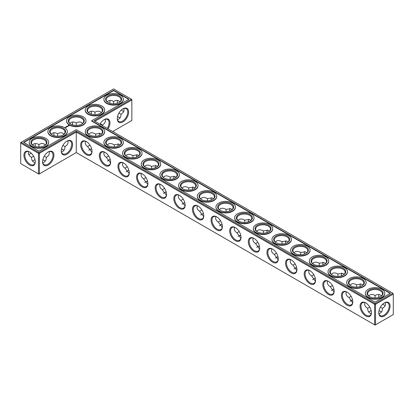 <?xml version="1.0" encoding="UTF-8"?>
<svg xmlns="http://www.w3.org/2000/svg" width="414" height="414" viewBox="0 0 414 414"><rect width="100%" height="100%" fill="white"/><g stroke="black" fill="none" stroke-linecap="round" stroke-linejoin="round"><path stroke-width="0.62" d="M99.365 134.338A8.026 4.637 -120 0 0 99.458 135.362M117.99 145.091A8.026 4.637 -120 0 0 118.093 146.163M136.615 155.845A8.026 4.637 -120 0 0 136.723 156.958M155.24 166.599A8.026 4.637 -120 0 0 155.353 167.758M173.864 177.352A8.026 4.637 -120 0 0 173.989 178.553M192.489 188.106A8.026 4.637 -120 0 0 192.619 189.353M211.114 198.855A8.026 4.637 -120 0 0 211.254 200.148M229.739 209.608A8.026 4.637 -120 0 0 229.889 210.949M248.364 220.362A8.026 4.637 -120 0 0 248.519 221.744M266.989 231.115A8.026 4.637 -120 0 0 267.154 232.539M285.613 241.869A8.026 4.637 -120 0 0 285.784 243.334M304.238 252.623A8.026 4.637 -120 0 0 304.419 254.129M322.863 263.376A8.026 4.637 -120 0 0 323.055 264.924M341.488 274.13A8.026 4.637 -120 0 0 341.69 275.724M360.113 284.884A8.026 4.637 -120 0 0 360.32 286.519M378.738 295.632A8.026 4.637 -120 0 0 378.955 297.314M382.836 304.036A8.026 4.637 -120 0 0 384.182 305.061M94.951 121.261L131.854 99.96L131.854 120.484L112.732 131.528M128.64 112.075A8.026 4.637 120 0 0 122.963 108.799A8.026 4.637 120 0 0 117.286 118.632A8.026 4.637 120 0 0 122.963 121.913A8.026 4.637 120 0 0 128.64 112.075M108.075 128.837A8.026 4.637 120 0 0 109.964 122.86A8.026 4.637 120 0 0 104.287 119.579A8.026 4.637 120 0 0 100.059 124.21M392.85 293.252L393.3 294.033L392.85 293.252L375.074 303.519L76.274 131.01L38.926 152.575L21.15 142.307L20.7 143.084L38.476 153.351L38.926 152.575L39.377 153.351L38.476 153.351L38.476 173.88L38.926 174.139L39.377 173.88L38.476 173.88L20.7 163.613L20.7 142.566L113.627 88.917L131.404 99.184L94.056 120.743L392.85 293.252M76.274 152.575L76.274 132.045L374.623 304.295L375.524 304.295L375.074 303.519L374.623 304.295L374.623 324.824L375.524 324.824L393.3 314.557L393.3 294.033L375.524 304.295L375.524 324.824L375.074 325.083L76.274 152.575L39.377 173.88L39.377 153.351L76.274 132.045L76.274 131.01M99.536 133.127A7.395 4.269 -120 0 0 99.36 134.591A7.395 4.269 -120 0 0 99.401 135.383M118.161 143.886A7.395 4.269 -120 0 0 117.985 145.34A7.395 4.269 -120 0 0 118.031 146.183M136.786 154.645A7.395 4.269 -120 0 0 136.61 156.094A7.395 4.269 -120 0 0 136.661 156.984M155.41 165.403A7.395 4.269 -120 0 0 155.234 166.847A7.395 4.269 -120 0 0 155.291 167.779M174.03 176.157A7.395 4.269 -120 0 0 173.859 177.601A7.395 4.269 -120 0 0 173.921 178.579M192.655 186.916A7.395 4.269 -120 0 0 192.484 188.354A7.395 4.269 -120 0 0 192.551 189.379M211.28 197.675A7.395 4.269 -120 0 0 211.109 199.108A7.395 4.269 -120 0 0 211.187 200.174M229.905 208.433A7.395 4.269 -120 0 0 229.734 209.862A7.395 4.269 -120 0 0 229.817 210.969M248.524 219.197A7.395 4.269 -120 0 0 248.359 220.615A7.395 4.269 -120 0 0 248.447 221.769M267.149 229.956A7.395 4.269 -120 0 0 266.983 231.369A7.395 4.269 -120 0 0 267.077 232.564M285.774 240.715A7.395 4.269 -120 0 0 285.608 242.118A7.395 4.269 -120 0 0 285.712 243.36M304.394 251.474A7.395 4.269 -120 0 0 304.233 252.871A7.395 4.269 -120 0 0 304.342 254.155M323.018 262.238A7.395 4.269 -120 0 0 322.858 263.625A7.395 4.269 -120 0 0 322.972 264.955M341.643 272.997A7.395 4.269 -120 0 0 341.483 274.378A7.395 4.269 -120 0 0 341.607 275.75M360.263 283.756A7.395 4.269 -120 0 0 360.108 285.132A7.395 4.269 -120 0 0 360.237 286.545M378.888 294.52A7.395 4.269 -120 0 0 378.732 295.886A7.395 4.269 -120 0 0 378.872 297.34M382.774 304.099A7.395 4.269 -120 0 0 383.964 304.942A7.395 4.269 -120 0 0 385.222 305.491M131.854 99.96L131.404 99.184L131.854 99.443L131.854 99.96M117.291 118.368A7.395 4.269 120 0 0 118.818 121.499A7.395 4.269 120 0 0 124.516 119.517A7.395 4.269 120 0 0 127.745 112.075A7.395 4.269 120 0 0 126.213 108.691A7.395 4.269 120 0 0 122.735 108.939M107.309 128.397A7.395 4.269 120 0 0 109.068 122.86A7.395 4.269 120 0 0 107.537 119.475A7.395 4.269 120 0 0 104.059 119.718M33.482 160.466A8.026 4.637 180 0 1 35.045 159.814M42.808 159.814A8.026 4.637 180 0 1 44.37 160.466M61.484 149.035A8.026 4.637 180 0 1 63.047 149.682M108.183 160.466A8.026 4.637 180 0 1 110.3 159.654M126.855 171.246A8.026 4.637 180 0 1 128.935 170.444M145.531 182.031A8.026 4.637 180 0 1 147.575 181.239M164.208 192.81A8.026 4.637 180 0 1 166.211 192.029M182.879 203.595A8.026 4.637 180 0 1 184.846 202.824M201.556 214.374A8.026 4.637 180 0 1 203.481 213.614M89.507 149.682A8.026 4.637 180 0 1 91.665 148.864M117.509 116.686A8.026 4.637 180 0 1 119.072 117.338M220.232 225.159A8.026 4.637 180 0 1 222.116 224.409M238.904 235.939A8.026 4.637 180 0 1 240.751 235.204M257.58 246.718A8.026 4.637 180 0 1 259.387 245.994M276.257 257.503A8.026 4.637 180 0 1 278.017 256.789M294.928 268.282A8.026 4.637 180 0 1 296.652 267.584M313.605 279.067A8.026 4.637 180 0 1 315.287 278.379M332.282 289.847A8.026 4.637 180 0 1 333.922 289.174M350.953 300.631A8.026 4.637 180 0 1 352.557 299.964M369.63 311.411A8.026 4.637 180 0 1 371.192 310.759M378.955 310.759A8.026 4.637 180 0 1 380.518 311.411M113.627 90.299L129.013 99.184L91.665 120.743L390.459 293.252L375.074 302.137L76.274 129.629L38.926 151.193L23.541 142.307L113.627 90.299L113.627 90.64L23.836 142.483M384.409 315.98A8.026 4.637 120 0 0 390.086 306.148A8.026 4.637 120 0 0 384.409 302.872A8.026 4.637 120 0 0 378.732 312.705A8.026 4.637 120 0 0 384.409 315.98M101.358 134.177L100.178 133.313L96.317 133.846L95.696 134.245L95.696 136.144M120.029 144.962L118.854 144.088L114.911 144.615L114.321 144.993L114.321 146.929M138.7 155.747L137.531 154.862L133.499 155.39L132.946 155.742L132.946 157.713M157.372 166.531L156.202 165.636L152.088 166.164L151.571 166.49L151.571 168.493M176.043 177.321L174.879 176.411L170.677 176.938L170.201 177.239L170.201 179.278M194.715 188.106L193.555 187.19L189.26 187.713L188.825 187.987L188.825 190.062M213.381 198.891L212.227 197.964L207.849 198.487L207.45 198.736L207.45 200.847M232.052 209.675L230.903 208.744L226.432 209.267L226.075 209.484L226.075 211.632M250.724 220.465L249.58 219.518L245.016 220.041L244.7 220.238L244.7 222.411M269.395 231.25L268.251 230.298L263.599 230.821L263.325 233.196M288.061 242.04L286.928 241.077L282.182 241.6L281.95 243.981M306.733 252.825L305.604 251.857L300.761 252.374L300.574 254.76M325.404 263.609L324.276 262.636L319.344 263.154L319.199 265.545M344.07 274.399L342.952 273.416L337.922 273.933L337.824 276.324M362.742 285.184L361.629 284.195L356.495 284.718L356.449 287.109M380.399 307.11L382.469 308.306C384.466 307.116 385.486 305.692 385.532 304.036L385.222 302.582M381.408 295.974L380.3 294.98C378.846 294.194 377.102 294.364 375.074 295.498L375.074 297.889M375.074 295.498L375.074 295.498C373.045 294.364 371.301 294.194 369.847 294.98L368.739 295.974M122.735 110.993A8.026 4.637 60 0 1 121.39 109.964M117.509 103.241A8.026 4.637 60 0 1 117.291 101.559M123.776 108.509L124.086 109.964C124.04 111.62 123.015 113.043 121.023 114.233C120.929 117.338 119.734 119.087 117.441 119.48M105.099 119.289L105.41 120.743C105.363 122.404 104.344 123.827 102.346 125.012L102.33 125.525M44.158 160.337L44.153 160.337A7.395 4.269 180 0 1 45.261 161.155M32.592 161.155A7.395 4.269 180 0 1 33.7 160.337A7.395 4.269 180 0 1 35.024 159.726M42.828 159.726A7.395 4.269 180 0 1 44.153 160.337M61.505 148.947A7.395 4.269 180 0 1 62.83 149.552L62.83 149.552A7.395 4.269 180 0 1 63.937 150.37M107.397 161.056A7.395 4.269 180 0 1 108.396 160.337A7.395 4.269 180 0 1 110.274 159.55M126.063 171.846A7.395 4.269 180 0 1 127.072 171.117A7.395 4.269 180 0 1 128.909 170.345M144.729 182.631A7.395 4.269 180 0 1 145.749 181.901A7.395 4.269 180 0 1 147.544 181.135M163.395 193.421A7.395 4.269 180 0 1 164.42 192.681A7.395 4.269 180 0 1 166.18 191.93M182.062 204.211A7.395 4.269 180 0 1 183.097 203.465A7.395 4.269 180 0 1 184.82 202.725M200.728 215.001A7.395 4.269 180 0 1 201.773 214.245A7.395 4.269 180 0 1 203.455 213.52M88.731 150.261A7.395 4.269 180 0 1 89.724 149.552A7.395 4.269 180 0 1 91.639 148.755M117.529 116.603A7.395 4.269 180 0 1 118.854 117.209L118.854 117.209A7.395 4.269 180 0 1 119.962 118.026M219.394 225.79A7.395 4.269 180 0 1 220.445 225.03A7.395 4.269 180 0 1 222.09 224.31M238.066 236.58A7.395 4.269 180 0 1 239.121 235.809A7.395 4.269 180 0 1 240.725 235.105M256.732 247.37A7.395 4.269 180 0 1 257.798 246.589A7.395 4.269 180 0 1 259.361 245.9M275.398 258.16A7.395 4.269 180 0 1 276.469 257.373A7.395 4.269 180 0 1 277.996 256.696M294.064 268.945A7.395 4.269 180 0 1 295.146 268.153A7.395 4.269 180 0 1 296.631 267.491M312.736 279.735A7.395 4.269 180 0 1 313.822 278.938A7.395 4.269 180 0 1 315.266 278.286M331.402 290.524A7.395 4.269 180 0 1 332.494 289.717A7.395 4.269 180 0 1 333.901 289.081M350.068 301.309A7.395 4.269 180 0 1 351.17 300.502A7.395 4.269 180 0 1 352.537 299.876M378.976 310.676A7.395 4.269 180 0 1 380.3 311.281L380.3 311.281A7.395 4.269 180 0 1 381.408 312.099M368.739 312.099A7.395 4.269 180 0 1 369.847 311.281A7.395 4.269 180 0 1 371.172 310.676M91.665 120.743L91.665 121.09L390.164 293.428M128.713 99.355L113.627 90.64M378.738 312.441A7.395 4.269 120 0 0 380.264 315.571A7.395 4.269 120 0 0 383.964 315.204A7.395 4.269 120 0 0 388.793 308.689A7.395 4.269 120 0 0 387.659 302.763A7.395 4.269 120 0 0 384.182 303.007M108.639 155.969L106.263 157.341C104.695 156.218 103.893 154.934 103.867 153.496L104.173 152.036M114.321 144.993L113.627 144.553C111.599 143.42 109.855 143.244 108.396 144.036L107.293 145.029M95.696 134.245L94.951 133.769C92.922 132.635 91.178 132.464 89.724 133.251L88.617 134.245M89.507 134.933A7.395 4.269 180 0 1 87.556 132.045A7.395 4.269 180 0 1 92.12 128.102A7.395 4.269 180 0 1 100.178 129.028A7.395 4.269 180 0 1 102.346 132.045A7.395 4.269 180 0 1 100.395 134.933M89.983 145.174L87.592 146.556C86.055 145.438 85.268 144.17 85.243 142.742L85.548 141.283M91.918 152.104L87.592 146.556M127.289 166.764L124.935 168.125C123.336 166.997 122.518 165.703 122.492 164.244L122.798 162.79M132.946 155.742L132.299 155.333C130.27 154.199 128.531 154.029 127.072 154.815L125.965 155.809M108.183 145.718A7.395 4.269 180 0 1 106.232 142.825A7.395 4.269 180 0 1 110.797 138.881A7.395 4.269 180 0 1 118.854 139.808A7.395 4.269 180 0 1 121.023 142.825A7.395 4.269 180 0 1 119.072 145.718M110.543 162.868L106.263 157.341M145.94 177.559L143.606 178.91C141.976 177.777 141.148 176.473 141.117 174.998L141.422 173.544M151.571 166.49L150.975 166.117C148.947 164.984 147.203 164.808 145.749 165.6L144.641 166.594M126.855 156.497A7.395 4.269 180 0 1 124.904 153.61A7.395 4.269 180 0 1 129.473 149.666A7.395 4.269 180 0 1 137.531 150.587A7.395 4.269 180 0 1 139.694 153.61A7.395 4.269 180 0 1 137.743 156.497M129.163 173.632L124.935 168.125M164.591 188.354L162.278 189.695C160.616 188.556 159.773 187.242 159.742 185.751L160.047 184.297M170.201 177.239L169.652 176.897C167.623 175.764 165.879 175.593 164.42 176.38L163.318 177.373M145.531 167.282A7.395 4.269 180 0 1 143.58 164.389A7.395 4.269 180 0 1 148.145 160.446A7.395 4.269 180 0 1 156.202 161.372A7.395 4.269 180 0 1 158.371 164.389A7.395 4.269 180 0 1 156.42 167.282M147.788 184.401L143.606 178.91M183.242 199.155L180.949 200.479C179.257 199.331 178.398 198.011 178.367 196.505L178.672 195.051M188.825 187.987L188.323 187.682C186.295 186.548 184.556 186.372 183.097 187.159L181.989 188.158M164.208 178.061A7.395 4.269 180 0 1 162.257 175.174A7.395 4.269 180 0 1 166.821 171.225A7.395 4.269 180 0 1 174.879 172.152A7.395 4.269 180 0 1 177.047 175.174A7.395 4.269 180 0 1 175.096 178.061M166.407 195.165L162.278 189.695M201.892 209.95L199.62 211.259C197.902 210.11 197.023 208.775 196.992 207.259L197.297 205.805M207.45 198.736L207 198.461C204.971 197.328 203.227 197.157 201.773 197.944L200.666 198.937M182.879 188.841A7.395 4.269 180 0 1 180.928 185.953A7.395 4.269 180 0 1 185.498 182.01A7.395 4.269 180 0 1 193.555 182.936A7.395 4.269 180 0 1 195.718 185.953A7.395 4.269 180 0 1 193.768 188.841M185.032 205.929L180.949 200.479M220.548 220.745L218.292 222.044C216.543 220.89 215.653 219.544 215.616 218.012L215.922 216.558M226.075 209.484L225.677 209.241C223.648 208.107 221.904 207.937 220.445 208.723L219.337 209.722M201.556 199.626A7.395 4.269 180 0 1 199.605 196.738A7.395 4.269 180 0 1 204.169 192.789A7.395 4.269 180 0 1 212.227 193.716A7.395 4.269 180 0 1 214.395 196.738A7.395 4.269 180 0 1 212.444 199.626M203.652 216.693L199.62 211.259M239.199 231.54L236.963 232.828C235.183 231.669 234.277 230.313 234.241 228.766L234.547 227.312M244.7 220.238L244.348 220.025C242.319 218.892 240.581 218.721 239.121 219.508L238.014 220.502M220.232 210.405A7.395 4.269 180 0 1 218.281 207.517A7.395 4.269 180 0 1 222.846 203.574A7.395 4.269 180 0 1 230.903 204.5A7.395 4.269 180 0 1 233.072 207.517A7.395 4.269 180 0 1 231.121 210.405M222.277 227.452L218.292 222.044M257.85 242.335L255.635 243.613C253.829 242.449 252.902 241.083 252.866 239.52L253.171 238.06M263.325 230.986L263.025 230.805C260.996 229.672 259.252 229.501 257.798 230.287L256.69 231.281M238.904 221.19A7.395 4.269 180 0 1 236.953 218.297A7.395 4.269 180 0 1 241.517 214.354A7.395 4.269 180 0 1 249.58 215.28A7.395 4.269 180 0 1 251.743 218.297A7.395 4.269 180 0 1 249.792 221.19M240.901 238.216L236.963 232.828M276.5 253.13L274.306 254.393C272.469 253.223 271.532 251.852 271.491 250.273L271.796 248.814M281.95 241.735L281.701 241.59C279.673 240.456 277.929 240.28 276.469 241.072L275.362 242.066M257.58 231.969A7.395 4.269 180 0 1 255.629 229.082A7.395 4.269 180 0 1 260.194 225.138A7.395 4.269 180 0 1 268.251 226.06A7.395 4.269 180 0 1 270.42 229.082A7.395 4.269 180 0 1 268.469 231.969M259.521 248.98L255.635 243.613M295.151 263.925L292.983 265.177C291.109 264.003 290.157 262.621 290.116 261.022L290.426 259.568M300.574 252.488L300.373 252.369C298.344 251.236 296.605 251.065 295.146 251.852L294.038 252.845M276.257 242.754A7.395 4.269 180 0 1 274.306 239.861A7.395 4.269 180 0 1 278.87 235.918A7.395 4.269 180 0 1 286.928 236.844A7.395 4.269 180 0 1 289.096 239.861A7.395 4.269 180 0 1 287.145 242.754M278.146 259.744L274.306 254.393M313.802 274.72L311.654 275.957C309.755 274.782 308.782 273.385 308.74 271.775L309.051 270.321M319.199 263.242L319.049 263.154C317.02 262.021 315.277 261.845 313.822 262.636L312.715 263.63M294.928 253.534A7.395 4.269 180 0 1 292.977 250.646A7.395 4.269 180 0 1 297.542 246.703A7.395 4.269 180 0 1 305.604 247.624A7.395 4.269 180 0 1 307.768 250.646A7.395 4.269 180 0 1 305.817 253.534M296.766 270.508L292.983 265.177M332.452 285.515L330.331 286.742C328.395 285.562 327.407 284.154 327.365 282.529L327.676 281.075M337.824 273.99L337.726 273.933C335.697 272.8 333.953 272.629 332.494 273.416L331.386 274.41M313.605 264.318A7.395 4.269 180 0 1 311.654 261.425A7.395 4.269 180 0 1 316.218 257.482A7.395 4.269 180 0 1 324.276 258.408A7.395 4.269 180 0 1 326.444 261.425A7.395 4.269 180 0 1 324.493 264.318M315.39 281.266L311.654 275.957M351.098 296.315L349.002 297.526C347.041 296.336 346.037 294.923 345.99 293.283L346.301 291.829M356.449 284.744L356.397 284.718C354.368 283.585 352.63 283.409 351.17 284.195L350.063 285.194M332.282 275.098A7.395 4.269 180 0 1 330.331 272.21A7.395 4.269 180 0 1 334.895 268.262A7.395 4.269 180 0 1 342.952 269.188A7.395 4.269 180 0 1 345.121 272.21A7.395 4.269 180 0 1 343.17 275.098M334.015 292.03L330.331 286.742M369.749 307.11L367.679 308.306C367.71 310.629 368.434 312.223 369.847 313.093L371.26 313.553M364.925 302.582L364.615 304.036C364.662 305.692 365.681 307.116 367.679 308.306M350.953 285.877A7.395 4.269 180 0 1 349.002 282.99A7.395 4.269 180 0 1 353.566 279.046A7.395 4.269 180 0 1 361.629 279.973A7.395 4.269 180 0 1 363.792 282.99A7.395 4.269 180 0 1 361.841 285.877M352.635 302.794L349.002 297.526M378.888 313.553L380.3 313.093C381.713 312.223 382.438 310.629 382.469 308.306M369.63 296.662A7.395 4.269 180 0 1 367.679 293.774A7.395 4.269 180 0 1 372.243 289.826A7.395 4.269 180 0 1 380.3 290.752A7.395 4.269 180 0 1 382.469 293.774A7.395 4.269 180 0 1 380.518 296.662M123.776 111.418A7.395 4.269 60 0 1 122.513 110.869A7.395 4.269 60 0 1 121.323 110.026M117.426 103.267A7.395 4.269 60 0 1 117.286 101.813A7.395 4.269 60 0 1 117.441 100.447M107.293 101.901L108.396 100.907C109.855 100.121 111.599 100.291 113.627 101.425L113.627 103.816M113.627 101.425L113.627 101.425C115.656 100.291 117.395 100.121 118.854 100.907L119.962 101.901M121.023 114.233L118.947 113.038M108.183 102.589A7.395 4.269 180 0 1 106.232 99.702A7.395 4.269 180 0 1 110.797 95.753A7.395 4.269 180 0 1 118.854 96.679A7.395 4.269 180 0 1 121.023 99.702A7.395 4.269 180 0 1 119.072 102.589M88.617 112.686L89.724 111.687C91.178 110.9 92.922 111.071 94.951 112.204L94.951 114.6M94.951 112.204L94.951 112.204C96.98 111.071 98.723 110.9 100.178 111.687L101.285 112.686M102.346 125.012L100.276 123.817M89.507 113.369A7.395 4.269 180 0 1 87.556 110.481A7.395 4.269 180 0 1 92.12 106.538A7.395 4.269 180 0 1 100.178 107.464A7.395 4.269 180 0 1 102.346 110.481A7.395 4.269 180 0 1 100.395 113.369M76.274 125.38L76.274 122.989C78.303 121.856 80.047 121.685 81.506 122.472L82.614 123.465M72.393 124.8A8.026 4.637 120 0 0 72.61 123.124M109.741 103.241A8.026 4.637 120 0 0 109.964 101.559M91.07 114.021A8.026 4.637 120 0 0 91.287 112.344M53.939 133.908A8.026 4.637 -60 0 1 53.716 135.585M35.262 144.688A8.026 4.637 -60 0 1 35.045 146.365M31.164 153.092A8.026 4.637 -60 0 1 29.818 154.117M29.591 151.928L29.591 151.928A8.026 4.637 60 0 1 35.268 161.76A8.026 4.637 60 0 1 29.591 165.036A8.026 4.637 60 0 1 23.914 155.203A8.026 4.637 60 0 1 29.591 151.928L29.591 151.928M61.262 150.975A8.026 4.637 -60 0 1 66.939 141.143A8.026 4.637 -60 0 1 72.616 144.424A8.026 4.637 -60 0 1 66.939 154.256A8.026 4.637 -60 0 1 61.262 150.975M42.585 161.76A8.026 4.637 -60 0 1 48.262 151.928A8.026 4.637 -60 0 1 53.939 155.203A8.026 4.637 -60 0 1 48.262 165.036A8.026 4.637 -60 0 1 42.585 161.76M222.411 226.681A8.026 4.637 -120 0 0 216.734 216.848A8.026 4.637 -120 0 0 211.057 220.124A8.026 4.637 -120 0 0 216.734 229.956A8.026 4.637 -120 0 0 222.411 226.681M203.786 215.927A8.026 4.637 -120 0 0 198.109 206.094A8.026 4.637 -120 0 0 192.432 209.37A8.026 4.637 -120 0 0 198.109 219.203A8.026 4.637 -120 0 0 203.786 215.927M185.161 205.173A8.026 4.637 -120 0 0 179.485 195.341A8.026 4.637 -120 0 0 173.808 198.617A8.026 4.637 -120 0 0 179.485 208.454A8.026 4.637 -120 0 0 185.161 205.173M166.537 194.42A8.026 4.637 -120 0 0 160.86 184.587A8.026 4.637 -120 0 0 155.183 187.868A8.026 4.637 -120 0 0 160.86 197.701A8.026 4.637 -120 0 0 166.537 194.42M147.912 183.666A8.026 4.637 -120 0 0 142.235 173.833A8.026 4.637 -120 0 0 136.558 177.114A8.026 4.637 -120 0 0 142.235 186.947A8.026 4.637 -120 0 0 147.912 183.666M129.287 172.917A8.026 4.637 -120 0 0 123.61 163.08A8.026 4.637 -120 0 0 117.933 166.361A8.026 4.637 -120 0 0 123.61 176.193A8.026 4.637 -120 0 0 129.287 172.917M110.662 162.164A8.026 4.637 -120 0 0 104.985 152.331A8.026 4.637 -120 0 0 99.308 155.607A8.026 4.637 -120 0 0 104.985 165.44A8.026 4.637 -120 0 0 110.662 162.164M92.037 151.41A8.026 4.637 -120 0 0 86.36 141.578A8.026 4.637 -120 0 0 80.683 144.853A8.026 4.637 -120 0 0 86.36 154.686A8.026 4.637 -120 0 0 92.037 151.41M371.415 312.705A8.026 4.637 -120 0 0 365.738 302.872A8.026 4.637 -120 0 0 360.061 306.148A8.026 4.637 -120 0 0 365.738 315.98A8.026 4.637 -120 0 0 371.415 312.705M352.79 301.951A8.026 4.637 -120 0 0 347.113 292.118A8.026 4.637 -120 0 0 341.436 295.394A8.026 4.637 -120 0 0 347.113 305.232A8.026 4.637 -120 0 0 352.79 301.951M334.165 291.197A8.026 4.637 -120 0 0 328.488 281.365A8.026 4.637 -120 0 0 322.811 284.646A8.026 4.637 -120 0 0 328.488 294.478A8.026 4.637 -120 0 0 334.165 291.197M315.54 280.444A8.026 4.637 -120 0 0 309.863 270.611A8.026 4.637 -120 0 0 304.181 273.892A8.026 4.637 -120 0 0 309.858 283.725A8.026 4.637 -120 0 0 315.54 280.444M296.91 269.695A8.026 4.637 -120 0 0 291.233 259.857A8.026 4.637 -120 0 0 285.556 263.138A8.026 4.637 -120 0 0 291.233 272.971A8.026 4.637 -120 0 0 296.91 269.695M278.286 258.941A8.026 4.637 -120 0 0 272.609 249.109A8.026 4.637 -120 0 0 266.932 252.385A8.026 4.637 -120 0 0 272.609 262.217A8.026 4.637 -120 0 0 278.286 258.941M259.661 248.188A8.026 4.637 -120 0 0 253.984 238.355A8.026 4.637 -120 0 0 248.307 241.631A8.026 4.637 -120 0 0 253.984 251.464A8.026 4.637 -120 0 0 259.661 248.188M241.036 237.434A8.026 4.637 -120 0 0 235.359 227.602A8.026 4.637 -120 0 0 229.682 230.877A8.026 4.637 -120 0 0 235.359 240.71A8.026 4.637 -120 0 0 241.036 237.434M49.075 151.638C49.882 153.822 48.966 155.731 46.321 157.361L44.251 156.166M46.321 157.361C46.228 160.466 45.038 162.216 42.74 162.609M35.112 162.609C32.815 162.216 31.624 160.466 31.531 157.361C29.534 156.171 28.514 154.748 28.468 153.092L28.778 151.638M33.601 156.166L31.531 157.361M67.751 140.853C68.558 143.037 67.642 144.947 64.998 146.577L62.923 145.381M64.998 146.577C64.905 149.682 63.709 151.431 61.417 151.824M48.64 142.483A9.719 5.61 180 0 1 48.645 142.654A9.719 5.61 180 0 1 38.926 148.264A9.719 5.61 180 0 1 29.208 142.654A9.719 5.61 180 0 1 29.213 142.483M67.316 131.699A9.719 5.61 180 0 1 67.322 131.875A9.719 5.61 180 0 1 57.603 137.484A9.719 5.61 180 0 1 47.884 131.875A9.719 5.61 180 0 1 47.889 131.699M65.184 127.693L64.76 127.6L65.184 127.693M65.241 127.419L65.603 127.45L65.241 127.393M66.043 127.403L65.629 127.17L66.043 127.403M66.411 127.191L66.002 126.953L66.411 127.165M66.53 127.124L66.757 126.969L66.343 126.756L66.53 127.124M66.804 126.674L67.218 126.7L66.809 126.487L67.089 126.679L66.483 126.679L66.851 126.912M66.509 126.322L66.804 126.348L66.509 126.322M67.575 126.518L66.939 126.415L67.575 126.493M67.906 126.275L67.404 126.146L67.906 126.327M68.258 126.058L67.658 126.063L68.258 126.058M69.133 125.784L68.869 125.385L68.181 125.535L68.445 125.934L69.133 125.784M104.664 131.699A9.719 5.61 180 0 1 104.67 131.875A9.719 5.61 180 0 1 94.951 137.484A9.719 5.61 180 0 1 85.232 131.875A9.719 5.61 180 0 1 85.237 131.699M123.341 142.483A9.719 5.61 180 0 1 123.346 142.654A9.719 5.61 180 0 1 113.627 148.264A9.719 5.61 180 0 1 103.909 142.654A9.719 5.61 180 0 1 103.914 142.483M142.018 153.263A9.719 5.61 180 0 1 142.018 153.434A9.719 5.61 180 0 1 132.299 159.048A9.719 5.61 180 0 1 122.58 153.434A9.719 5.61 180 0 1 122.585 153.263M160.689 164.047A9.719 5.61 180 0 1 160.694 164.218A9.719 5.61 180 0 1 150.975 169.828A9.719 5.61 180 0 1 141.257 164.218A9.719 5.61 180 0 1 141.262 164.047M179.365 174.827A9.719 5.61 180 0 1 179.371 174.998A9.719 5.61 180 0 1 169.652 180.613A9.719 5.61 180 0 1 159.933 174.998A9.719 5.61 180 0 1 159.939 174.827M198.042 185.607A9.719 5.61 180 0 1 198.042 185.782A9.719 5.61 180 0 1 188.323 191.392A9.719 5.61 180 0 1 178.605 185.782A9.719 5.61 180 0 1 178.61 185.607M216.713 196.391A9.719 5.61 180 0 1 216.719 196.562A9.719 5.61 180 0 1 207 202.172A9.719 5.61 180 0 1 197.281 196.562A9.719 5.61 180 0 1 197.287 196.391M235.39 207.171A9.719 5.61 180 0 1 235.395 207.347A9.719 5.61 180 0 1 225.677 212.956A9.719 5.61 180 0 1 215.958 207.347A9.719 5.61 180 0 1 215.958 207.171M254.061 217.955A9.719 5.61 180 0 1 254.067 218.126A9.719 5.61 180 0 1 244.348 223.736A9.719 5.61 180 0 1 234.629 218.126A9.719 5.61 180 0 1 234.634 217.955M272.738 228.735A9.719 5.61 180 0 1 272.743 228.911A9.719 5.61 180 0 1 263.025 234.521A9.719 5.61 180 0 1 253.306 228.911A9.719 5.61 180 0 1 253.311 228.735M291.415 239.52A9.719 5.61 180 0 1 291.42 239.69A9.719 5.61 180 0 1 281.701 245.3A9.719 5.61 180 0 1 271.982 239.69A9.719 5.61 180 0 1 271.982 239.52M310.086 250.299A9.719 5.61 180 0 1 310.091 250.47A9.719 5.61 180 0 1 300.373 256.085A9.719 5.61 180 0 1 290.654 250.47A9.719 5.61 180 0 1 290.659 250.299M328.763 261.084A9.719 5.61 180 0 1 328.768 261.255A9.719 5.61 180 0 1 319.049 266.864A9.719 5.61 180 0 1 309.33 261.255A9.719 5.61 180 0 1 309.336 261.084M347.439 271.863A9.719 5.61 180 0 1 347.444 272.034A9.719 5.61 180 0 1 337.726 277.649A9.719 5.61 180 0 1 328.007 272.034A9.719 5.61 180 0 1 328.007 271.863M366.111 282.643A9.719 5.61 180 0 1 366.116 282.819A9.719 5.61 180 0 1 356.397 288.429A9.719 5.61 180 0 1 346.678 282.819A9.719 5.61 180 0 1 346.684 282.643M384.787 293.428A9.719 5.61 180 0 1 384.792 293.598A9.719 5.61 180 0 1 375.074 299.208A9.719 5.61 180 0 1 365.355 293.598A9.719 5.61 180 0 1 365.36 293.428M85.993 120.919A9.719 5.61 180 0 1 85.993 121.09A9.719 5.61 180 0 1 76.274 126.7A9.719 5.61 180 0 1 66.556 121.09A9.719 5.61 180 0 1 66.561 120.919M104.664 110.134A9.719 5.61 180 0 1 104.67 110.31A9.719 5.61 180 0 1 94.951 115.92A9.719 5.61 180 0 1 85.232 110.31A9.719 5.61 180 0 1 85.237 110.134M123.341 99.355A9.719 5.61 180 0 1 123.346 99.526A9.719 5.61 180 0 1 113.627 105.14A9.719 5.61 180 0 1 103.909 99.526A9.719 5.61 180 0 1 103.914 99.355M86.588 141.712A7.395 4.269 -120 0 0 83.11 141.469A7.395 4.269 -120 0 0 83.11 150.008A7.395 4.269 -120 0 0 90.506 154.277A7.395 4.269 -120 0 0 92.032 151.141M105.213 152.466A7.395 4.269 -120 0 0 101.735 152.223A7.395 4.269 -120 0 0 101.735 160.761A7.395 4.269 -120 0 0 109.13 165.031A7.395 4.269 -120 0 0 110.657 161.895M100.628 128.252A8.026 4.637 180 0 1 100.628 134.804A8.026 4.637 180 0 1 89.274 134.804A8.026 4.637 180 0 1 89.274 128.252A8.026 4.637 180 0 1 100.628 128.252M51.269 134.245L52.371 133.251C53.83 132.464 55.574 132.635 57.603 133.769L57.603 136.165M57.603 133.769L57.603 133.769C59.632 132.635 61.37 132.464 62.83 133.251L63.937 134.245M76.274 122.989L76.274 122.989C74.246 121.856 72.507 121.685 71.048 122.472L69.94 123.465M70.83 124.153A7.395 4.269 180 0 1 68.879 121.261A7.395 4.269 180 0 1 73.449 117.317A7.395 4.269 180 0 1 81.506 118.244A7.395 4.269 180 0 1 83.669 121.261A7.395 4.269 180 0 1 81.718 124.153M123.838 163.219A7.395 4.269 -120 0 0 120.36 162.976A7.395 4.269 -120 0 0 120.36 171.515A7.395 4.269 -120 0 0 127.755 175.784A7.395 4.269 -120 0 0 129.282 172.648M119.304 139.032A8.026 4.637 180 0 1 119.304 145.588A8.026 4.637 180 0 1 107.95 145.588A8.026 4.637 180 0 1 107.95 139.032A8.026 4.637 180 0 1 119.304 139.032M142.463 173.973A7.395 4.269 -120 0 0 138.985 173.73A7.395 4.269 -120 0 0 138.985 182.269A7.395 4.269 -120 0 0 146.38 186.538A7.395 4.269 -120 0 0 147.907 183.402M137.976 149.811A8.026 4.637 180 0 1 137.976 156.368A8.026 4.637 180 0 1 126.622 156.368A8.026 4.637 180 0 1 126.622 149.811A8.026 4.637 180 0 1 137.976 149.811M161.087 184.727A7.395 4.269 -120 0 0 157.61 184.478A7.395 4.269 -120 0 0 157.61 193.017A7.395 4.269 -120 0 0 165.005 197.287A7.395 4.269 -120 0 0 166.531 194.156M156.652 160.596A8.026 4.637 180 0 1 156.652 167.152A8.026 4.637 180 0 1 145.298 167.152A8.026 4.637 180 0 1 145.298 160.596A8.026 4.637 180 0 1 156.652 160.596M179.712 195.48A7.395 4.269 -120 0 0 176.235 195.232A7.395 4.269 -120 0 0 176.235 203.771A7.395 4.269 -120 0 0 183.63 208.04A7.395 4.269 -120 0 0 185.156 204.909M175.329 171.375A8.026 4.637 180 0 1 175.329 177.932A8.026 4.637 180 0 1 163.975 177.932A8.026 4.637 180 0 1 163.975 171.375A8.026 4.637 180 0 1 175.329 171.375M198.337 206.234A7.395 4.269 -120 0 0 194.859 205.986A7.395 4.269 -120 0 0 194.859 214.524A7.395 4.269 -120 0 0 202.255 218.794A7.395 4.269 -120 0 0 203.781 215.663M194 182.16A8.026 4.637 180 0 1 194 188.712A8.026 4.637 180 0 1 182.646 188.712A8.026 4.637 180 0 1 182.646 182.16A8.026 4.637 180 0 1 194 182.16M216.967 216.983A7.395 4.269 -120 0 0 213.484 216.739A7.395 4.269 -120 0 0 213.484 225.278A7.395 4.269 -120 0 0 220.879 229.547A7.395 4.269 -120 0 0 222.406 226.411M212.677 192.94A8.026 4.637 180 0 1 212.677 199.496A8.026 4.637 180 0 1 201.323 199.496A8.026 4.637 180 0 1 201.323 192.94A8.026 4.637 180 0 1 212.677 192.94M235.592 227.736A7.395 4.269 -120 0 0 232.109 227.493A7.395 4.269 -120 0 0 232.109 236.032A7.395 4.269 -120 0 0 239.504 240.301A7.395 4.269 -120 0 0 241.031 237.165M231.354 203.724A8.026 4.637 180 0 1 231.354 210.276A8.026 4.637 180 0 1 220 210.276A8.026 4.637 180 0 1 220 203.724A8.026 4.637 180 0 1 231.354 203.724M254.217 238.49A7.395 4.269 -120 0 0 250.739 238.247A7.395 4.269 -120 0 0 250.739 246.785A7.395 4.269 -120 0 0 258.129 251.055A7.395 4.269 -120 0 0 259.661 247.919M250.025 214.504A8.026 4.637 180 0 1 250.025 221.06A8.026 4.637 180 0 1 238.671 221.06A8.026 4.637 180 0 1 238.671 214.504A8.026 4.637 180 0 1 250.025 214.504M272.842 249.244A7.395 4.269 -120 0 0 269.364 249A7.395 4.269 -120 0 0 269.364 257.539A7.395 4.269 -120 0 0 276.759 261.808A7.395 4.269 -120 0 0 278.286 258.672M268.702 225.283A8.026 4.637 180 0 1 268.702 231.84A8.026 4.637 180 0 1 257.348 231.84A8.026 4.637 180 0 1 257.348 225.283A8.026 4.637 180 0 1 268.702 225.283M291.466 259.997A7.395 4.269 -120 0 0 287.989 259.754A7.395 4.269 -120 0 0 287.989 268.293A7.395 4.269 -120 0 0 295.384 272.562A7.395 4.269 -120 0 0 296.91 269.426M287.378 236.068A8.026 4.637 180 0 1 287.378 242.625A8.026 4.637 180 0 1 276.024 242.625A8.026 4.637 180 0 1 276.024 236.068A8.026 4.637 180 0 1 287.378 236.068M310.091 270.751A7.395 4.269 -120 0 0 306.614 270.508A7.395 4.269 -120 0 0 306.614 279.046A7.395 4.269 -120 0 0 314.009 283.316A7.395 4.269 -120 0 0 315.535 280.18M306.049 246.847A8.026 4.637 180 0 1 306.049 253.404A8.026 4.637 180 0 1 294.696 253.404A8.026 4.637 180 0 1 294.696 246.847A8.026 4.637 180 0 1 306.049 246.847M328.716 281.504A7.395 4.269 -120 0 0 325.238 281.256A7.395 4.269 -120 0 0 325.238 289.795A7.395 4.269 -120 0 0 332.633 294.064A7.395 4.269 -120 0 0 334.16 290.933M324.726 257.632A8.026 4.637 180 0 1 324.726 264.189A8.026 4.637 180 0 1 313.372 264.189A8.026 4.637 180 0 1 313.372 257.632A8.026 4.637 180 0 1 324.726 257.632M347.341 292.258A7.395 4.269 -120 0 0 343.863 292.01A7.395 4.269 -120 0 0 343.863 300.548A7.395 4.269 -120 0 0 351.258 304.818A7.395 4.269 -120 0 0 352.785 301.687M343.403 268.412A8.026 4.637 180 0 1 343.403 274.968A8.026 4.637 180 0 1 332.049 274.968A8.026 4.637 180 0 1 332.049 268.412A8.026 4.637 180 0 1 343.403 268.412M365.966 303.007A7.395 4.269 -120 0 0 362.488 302.763A7.395 4.269 -120 0 0 362.488 311.302A7.395 4.269 -120 0 0 369.883 315.571A7.395 4.269 -120 0 0 371.41 312.441M362.074 279.196A8.026 4.637 180 0 1 362.074 285.748A8.026 4.637 180 0 1 350.72 285.748A8.026 4.637 180 0 1 350.72 279.196A8.026 4.637 180 0 1 362.074 279.196M380.751 289.976A8.026 4.637 180 0 1 380.751 296.533A8.026 4.637 180 0 1 369.397 296.533A8.026 4.637 180 0 1 369.397 289.976A8.026 4.637 180 0 1 380.751 289.976M109.829 103.267A7.395 4.269 120 0 0 109.964 101.813A7.395 4.269 120 0 0 109.813 100.447M119.304 95.903A8.026 4.637 180 0 1 119.304 102.46A8.026 4.637 180 0 1 107.95 102.46A8.026 4.637 180 0 1 107.95 95.903A8.026 4.637 180 0 1 119.304 95.903M91.152 114.047A7.395 4.269 120 0 0 91.292 112.592A7.395 4.269 120 0 0 91.137 111.226M100.628 106.688A8.026 4.637 180 0 1 100.628 113.239A8.026 4.637 180 0 1 89.274 113.239A8.026 4.637 180 0 1 89.274 106.688A8.026 4.637 180 0 1 100.628 106.688M72.481 124.831A7.395 4.269 120 0 0 72.616 123.377A7.395 4.269 120 0 0 72.46 122.011M53.789 132.791A7.395 4.269 -60 0 1 53.939 134.157A7.395 4.269 -60 0 1 53.804 135.611M35.112 143.575A7.395 4.269 -60 0 1 35.268 144.941A7.395 4.269 -60 0 1 35.128 146.396M31.226 153.149A7.395 4.269 -60 0 1 30.036 153.998A7.395 4.269 -60 0 1 28.778 154.546M35.262 161.491A7.395 4.269 60 0 1 33.736 164.627A7.395 4.269 60 0 1 26.341 160.358A7.395 4.269 60 0 1 26.341 151.819A7.395 4.269 60 0 1 29.818 152.062M66.711 141.283A7.395 4.269 -60 0 1 70.189 141.039A7.395 4.269 -60 0 1 70.189 149.578A7.395 4.269 -60 0 1 62.793 153.848A7.395 4.269 -60 0 1 61.267 150.712M48.034 152.062A7.395 4.269 -60 0 1 51.512 151.819A7.395 4.269 -60 0 1 51.512 160.358A7.395 4.269 -60 0 1 44.117 164.627A7.395 4.269 -60 0 1 42.59 161.491M32.592 145.029L33.7 144.036C35.154 143.244 36.898 143.42 38.926 144.553L38.926 144.553C40.955 143.42 42.699 143.244 44.153 144.036L45.261 145.029M38.926 144.553L38.926 146.944M32.054 138.343A9.719 5.61 0 0 0 29.208 142.307A9.719 5.61 0 0 0 38.926 147.922A9.719 5.61 0 0 0 48.645 142.307A9.719 5.61 0 0 0 42.647 137.127A9.719 5.61 0 0 0 32.054 138.343M50.731 127.559A9.719 5.61 0 0 0 47.884 131.528A9.719 5.61 0 0 0 57.603 137.137A9.719 5.61 0 0 0 67.322 131.528A9.719 5.61 0 0 0 61.319 126.342A9.719 5.61 0 0 0 50.731 127.559M69.097 125.587L68.217 125.587M88.078 127.559A9.719 5.61 0 0 0 85.232 131.528A9.719 5.61 0 0 0 94.951 137.137A9.719 5.61 0 0 0 104.67 131.528A9.719 5.61 0 0 0 98.672 126.342A9.719 5.61 0 0 0 88.078 127.559M106.755 138.343A9.719 5.61 0 0 0 103.909 142.307A9.719 5.61 0 0 0 113.627 147.922A9.719 5.61 0 0 0 123.346 142.307A9.719 5.61 0 0 0 117.343 137.127A9.719 5.61 0 0 0 106.755 138.343M125.426 149.123A9.719 5.61 0 0 0 122.58 153.092A9.719 5.61 0 0 0 132.299 158.702A9.719 5.61 0 0 0 142.018 153.092A9.719 5.61 0 0 0 136.02 147.907A9.719 5.61 0 0 0 125.426 149.123M144.103 159.902A9.719 5.61 0 0 0 141.257 163.872A9.719 5.61 0 0 0 150.975 169.481A9.719 5.61 0 0 0 160.694 163.872A9.719 5.61 0 0 0 154.696 158.686A9.719 5.61 0 0 0 144.103 159.902M162.78 170.687A9.719 5.61 0 0 0 159.933 174.656A9.719 5.61 0 0 0 169.652 180.266A9.719 5.61 0 0 0 179.371 174.656A9.719 5.61 0 0 0 173.368 169.471A9.719 5.61 0 0 0 162.78 170.687M181.451 181.467A9.719 5.61 0 0 0 178.605 185.436A9.719 5.61 0 0 0 188.323 191.045A9.719 5.61 0 0 0 198.042 185.436A9.719 5.61 0 0 0 192.044 180.25A9.719 5.61 0 0 0 181.451 181.467M200.128 192.251A9.719 5.61 0 0 0 197.281 196.22A9.719 5.61 0 0 0 207 201.83A9.719 5.61 0 0 0 216.719 196.22A9.719 5.61 0 0 0 210.721 191.035A9.719 5.61 0 0 0 200.128 192.251M218.804 203.031A9.719 5.61 0 0 0 215.958 207A9.719 5.61 0 0 0 225.677 212.61A9.719 5.61 0 0 0 235.395 207A9.719 5.61 0 0 0 229.392 201.815A9.719 5.61 0 0 0 218.804 203.031M237.476 213.815A9.719 5.61 0 0 0 234.629 217.78A9.719 5.61 0 0 0 244.348 223.394A9.719 5.61 0 0 0 254.067 217.78A9.719 5.61 0 0 0 248.069 212.599A9.719 5.61 0 0 0 237.476 213.815M256.152 224.595A9.719 5.61 0 0 0 253.306 228.564A9.719 5.61 0 0 0 263.025 234.174A9.719 5.61 0 0 0 272.743 228.564A9.719 5.61 0 0 0 266.745 223.379A9.719 5.61 0 0 0 256.152 224.595M274.829 235.38A9.719 5.61 0 0 0 271.982 239.344A9.719 5.61 0 0 0 281.701 244.959A9.719 5.61 0 0 0 291.42 239.344A9.719 5.61 0 0 0 285.417 234.164A9.719 5.61 0 0 0 274.829 235.38M293.5 246.159A9.719 5.61 0 0 0 290.654 250.128A9.719 5.61 0 0 0 300.373 255.738A9.719 5.61 0 0 0 310.091 250.128A9.719 5.61 0 0 0 304.093 244.943A9.719 5.61 0 0 0 293.5 246.159M312.177 256.939A9.719 5.61 0 0 0 309.33 260.908A9.719 5.61 0 0 0 319.049 266.518A9.719 5.61 0 0 0 328.768 260.908A9.719 5.61 0 0 0 322.77 255.723A9.719 5.61 0 0 0 312.177 256.939M330.853 267.723A9.719 5.61 0 0 0 328.007 271.693A9.719 5.61 0 0 0 337.726 277.302A9.719 5.61 0 0 0 347.444 271.693A9.719 5.61 0 0 0 341.441 266.507A9.719 5.61 0 0 0 330.853 267.723M349.525 278.503A9.719 5.61 0 0 0 346.678 282.472A9.719 5.61 0 0 0 356.397 288.082A9.719 5.61 0 0 0 366.116 282.472A9.719 5.61 0 0 0 360.118 277.287A9.719 5.61 0 0 0 349.525 278.503M368.201 289.288A9.719 5.61 0 0 0 365.355 293.252A9.719 5.61 0 0 0 375.074 298.867A9.719 5.61 0 0 0 384.792 293.252A9.719 5.61 0 0 0 378.794 288.072A9.719 5.61 0 0 0 368.201 289.288M69.402 116.779A9.719 5.61 0 0 0 66.556 120.743A9.719 5.61 0 0 0 76.274 126.358A9.719 5.61 0 0 0 85.993 120.743A9.719 5.61 0 0 0 79.995 115.563A9.719 5.61 0 0 0 69.402 116.779M88.078 105.994A9.719 5.61 0 0 0 85.232 109.964A9.719 5.61 0 0 0 94.951 115.573A9.719 5.61 0 0 0 104.67 109.964A9.719 5.61 0 0 0 98.672 104.778A9.719 5.61 0 0 0 88.078 105.994M106.755 95.215A9.719 5.61 0 0 0 103.909 99.184A9.719 5.61 0 0 0 113.627 104.794A9.719 5.61 0 0 0 123.346 99.184A9.719 5.61 0 0 0 117.343 93.999A9.719 5.61 0 0 0 106.755 95.215M52.159 134.933A7.395 4.269 180 0 1 50.208 132.045A7.395 4.269 180 0 1 54.772 128.102A7.395 4.269 180 0 1 62.83 129.028A7.395 4.269 180 0 1 64.998 132.045A7.395 4.269 180 0 1 63.047 134.933M81.951 117.467A8.026 4.637 180 0 1 81.951 124.024A8.026 4.637 180 0 1 70.597 124.024A8.026 4.637 180 0 1 70.597 117.467A8.026 4.637 180 0 1 81.951 117.467M33.482 145.718A7.395 4.269 180 0 1 31.531 142.825A7.395 4.269 180 0 1 36.096 138.881A7.395 4.269 180 0 1 44.153 139.808A7.395 4.269 180 0 1 46.321 142.825A7.395 4.269 180 0 1 44.37 145.718M44.603 139.032A8.026 4.637 180 0 1 44.603 145.588A8.026 4.637 180 0 1 33.249 145.588A8.026 4.637 180 0 1 33.249 139.032A8.026 4.637 180 0 1 44.603 139.032M63.28 128.252A8.026 4.637 180 0 1 63.28 134.804A8.026 4.637 180 0 1 51.926 134.804A8.026 4.637 180 0 1 51.926 128.252A8.026 4.637 180 0 1 63.28 128.252M68.838 125.851L68.419 125.804L68.558 125.52L68.755 125.882M29.208 142.307L29.208 142.654M48.645 142.307L48.645 142.654M47.884 131.528L47.884 131.875M67.322 131.528L67.322 131.875M85.232 131.528L85.232 131.875M104.67 131.528L104.67 131.875M103.909 142.307L103.909 142.654M123.346 142.307L123.346 142.654M122.58 153.092L122.58 153.434M142.018 153.092L142.018 153.434M141.257 163.872L141.257 164.218M160.694 163.872L160.694 164.218M159.933 174.656L159.933 174.998M179.371 174.656L179.371 174.998M178.605 185.436L178.605 185.782M198.042 185.436L198.042 185.782M197.281 196.22L197.281 196.562M216.719 196.22L216.719 196.562M215.958 207L215.958 207.347M235.395 207L235.395 207.347M234.629 217.78L234.629 218.126M254.067 217.78L254.067 218.126M253.306 228.564L253.306 228.911M272.743 228.564L272.743 228.911M271.982 239.344L271.982 239.69M291.42 239.344L291.42 239.69M290.654 250.128L290.654 250.47M310.091 250.128L310.091 250.47M309.33 260.908L309.33 261.255M328.768 260.908L328.768 261.255M328.007 271.693L328.007 272.034M347.444 271.693L347.444 272.034M346.678 282.472L346.678 282.819M366.116 282.472L366.116 282.819M365.355 293.252L365.355 293.598M384.792 293.252L384.792 293.598M66.556 120.743L66.556 121.09M85.993 120.743L85.993 121.09M85.232 109.964L85.232 110.31M104.67 109.964L104.67 110.31M103.909 99.184L103.909 99.526M123.346 99.184L123.346 99.526"/></g></svg>
